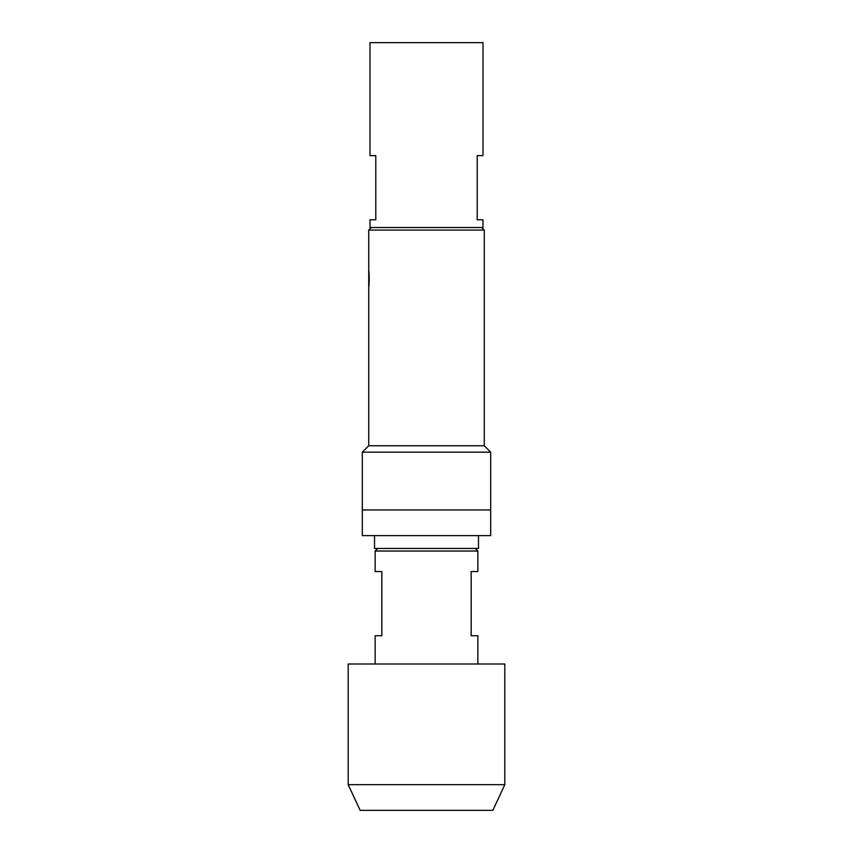 <?xml version="1.0" encoding="UTF-8"?>
<svg xmlns="http://www.w3.org/2000/svg" width="853" height="853" viewBox="0 0 853 853"><rect width="100%" height="100%" fill="white"/><g stroke="black" fill="none" stroke-linecap="round" stroke-linejoin="round"><path stroke-width="1.28" d="M375.789 219.807L370.01 219.807L370.01 227.516L482.99 227.516L482.99 219.807L477.211 219.807L477.211 155.619L482.99 155.619L482.99 42.65L370.01 42.65L370.01 155.619L375.789 155.619L375.789 219.807M368.731 286.821C369.328 287.301 369.328 270.433 368.731 270.902L368.731 445.756L362.312 452.175L362.312 535.62L490.688 535.62L490.688 509.945L362.312 509.945M481.7 227.516L484.269 230.086L368.731 230.086L368.731 270.902M484.269 230.086L484.269 445.756L368.731 445.756M484.269 445.756L490.688 452.175L362.312 452.175M504.805 784.675L492.842 810.35L360.158 810.35L348.195 784.675L504.805 784.675L504.805 663.997L348.195 663.997L348.195 784.675M475.281 548.458L477.851 551.027L375.149 551.027L375.149 571.563L381.824 571.563L381.824 635.752L375.149 635.752L375.149 663.997M478.49 535.62L478.49 548.458L374.51 548.458L374.51 535.62M477.851 663.997L477.851 635.752L471.176 635.752L471.176 571.563L477.851 571.563L477.851 551.027M371.3 227.516L368.731 230.086M377.719 548.458L375.149 551.027M490.688 452.175L490.688 509.945"/></g></svg>
